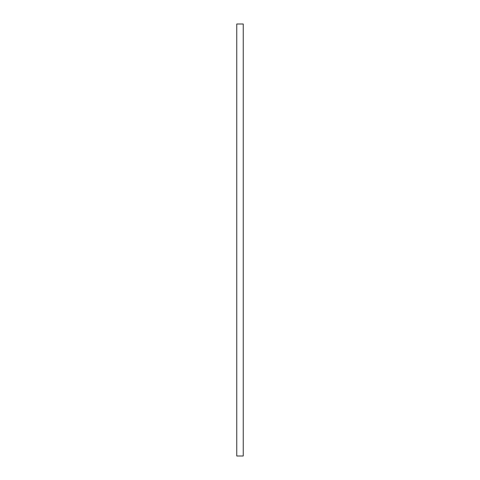 <?xml version="1.0" encoding="UTF-8"?>
<svg xmlns="http://www.w3.org/2000/svg" width="480" height="480" viewBox="0 0 480 480"><rect width="100%" height="100%" fill="white"/><g stroke="black" fill="none" stroke-linecap="round" stroke-linejoin="round"><path stroke-width="0.72" d="M243.24 456L243.24 24L236.76 24L236.76 456L243.24 456"/></g></svg>
